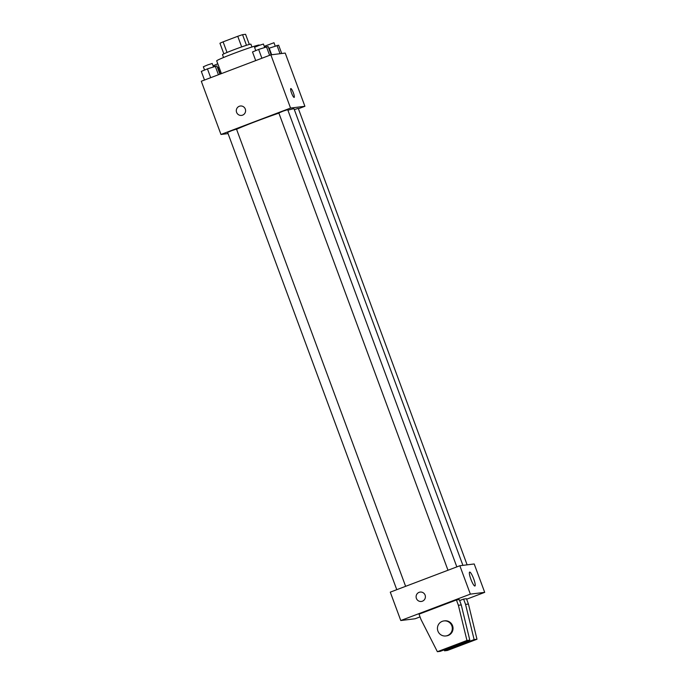 <?xml version="1.0" encoding="UTF-8"?>
<svg xmlns="http://www.w3.org/2000/svg" width="686" height="686" viewBox="0 0 686 686"><rect width="100%" height="100%" fill="white"/><g stroke="black" fill="none" stroke-linecap="round" stroke-linejoin="round"><path stroke-width="1.03" d="M227.032 52.462L223.104 41.846A14.663 0.652 159.7 0 0 219.94 43.252L223.859 53.851M223.104 41.846L237.75 36.289A14.663 0.652 159.7 0 1 242.552 34.669L245.571 34.3L249.318 44.427M246.48 45.285L242.552 34.669M223.542 57.513L222.487 54.674A15.143 0.677 -20.3 0 1 235.135 49.281A15.143 0.677 -20.3 0 1 250.613 44.144A15.143 0.677 -20.3 0 1 250.905 44.17L251.951 47.008M241.678 46.905L237.75 36.289M259.394 45.302L259.317 45.087A22.724 1.012 159.7 0 0 237.656 52.016A22.724 1.012 159.7 0 0 216.699 60.848L221.415 73.608M228.061 133.59L220.978 134.465L201.298 81.248L270.867 54.846L285.222 53.071L304.91 106.287L298.41 108.757M220.978 134.465L290.555 108.062L270.867 54.846M290.555 108.062L304.91 106.287M290.795 88.563A4.733 0.875 -110.8 0 1 293.376 92.876A4.733 0.875 -110.8 0 1 294.157 97.412A4.733 0.875 -110.8 0 1 291.661 93.296A4.733 0.875 -110.8 0 1 290.804 88.563A4.733 0.875 -110.8 0 1 293.376 92.876A4.733 0.875 -110.8 0 1 294.157 97.412M462.913 565.367L294.054 108.868A33.168 1.475 159.7 0 0 287.906 110.223M278.893 113.139A33.168 1.475 159.7 0 0 236.559 129.277M405.623 586.324L236.499 129.105L231.988 130.554L227.623 132.389L396.774 589.686M456.833 566.885L287.7 109.674L283.189 111.115L278.825 112.958L447.984 570.246M467.123 564.844L298.264 108.371L294.328 109.606M241.532 115.402A4.733 4.648 83 0 1 239.311 106.27A4.733 4.648 83 0 1 245.562 110.137A4.733 4.648 83 0 1 241.532 115.402A4.733 4.648 83 0 1 239.311 106.27A4.733 4.648 83 0 1 240.374 106.004M420.038 616.894L415.133 618.755L400.778 620.53L390.283 592.147L459.852 565.744L474.206 563.969L484.702 592.352L466.643 599.212M473.692 578.873A7.443 1.381 -110.8 0 1 474.926 586.007A7.443 1.381 -110.8 0 1 470.99 579.541A7.443 1.381 -110.8 0 1 469.636 572.09A7.443 1.381 -110.8 0 1 473.692 578.873M400.778 620.53L470.356 594.127L459.852 565.744M470.356 594.127L484.702 592.352M420.166 592.069A4.733 4.648 -97 0 0 416.402 598.415A4.733 4.648 83 0 1 420.166 592.069A4.733 4.648 83 0 1 425.363 596.194A4.733 4.648 83 0 1 416.402 598.415A4.733 4.648 -97 0 0 421.333 601.468M444.082 649.891L444.545 650.817L474.12 639.592L465.562 604.4L463.59 599.084L459.646 600.576M463.59 599.084L466.463 598.724L468.435 604.049L476.984 639.241L447.418 650.457L444.545 650.817M456.422 599.967L419.026 614.159L420.99 619.484L437.376 651.7L466.943 640.475L458.385 605.284L456.422 599.967L459.286 599.615L461.258 604.932L469.807 640.124L440.24 651.348L437.376 651.7M445.806 635.956L446.526 635.862A7.572 7.435 -97 0 0 452.554 625.709A7.572 7.435 -97 0 0 444.665 620.83L443.945 620.924A7.572 7.435 83 0 1 451.834 625.795A7.572 7.435 83 0 1 445.806 635.956A7.572 7.435 83 0 1 437.497 629.345A7.572 7.435 83 0 1 443.945 620.924M458.385 605.284L461.258 604.932M466.943 640.475L469.807 640.124M474.12 639.592L476.984 639.241M465.562 604.4L468.435 604.049M217.556 67.743L219.04 67.194M220.377 74.002L217.994 67.562M217.788 63.789L213.903 65.453L214.272 66.456M204.497 80.03L201.307 71.404L207.438 68.866L216.879 65.916L219.932 74.174M210.696 77.681L207.438 68.866M218.414 74.748L215.224 66.122M213.432 66.748L212.214 63.472L207.704 64.913L203.339 66.756L204.557 70.058M268.758 48.312L278.645 45.182L281.723 53.499M271.656 54.751L269.204 48.123M280.068 53.705L276.99 45.387M275.197 46.013L273.988 42.729L265.105 46.013L265.482 47.017M255.707 60.6L252.508 51.965L258.639 49.426L268.08 46.485L271.159 54.811M261.898 58.25L258.639 49.426M269.615 55.317L266.425 46.691M264.642 47.317L263.424 44.033L258.914 45.482L254.549 47.317L255.767 50.618"/></g></svg>
